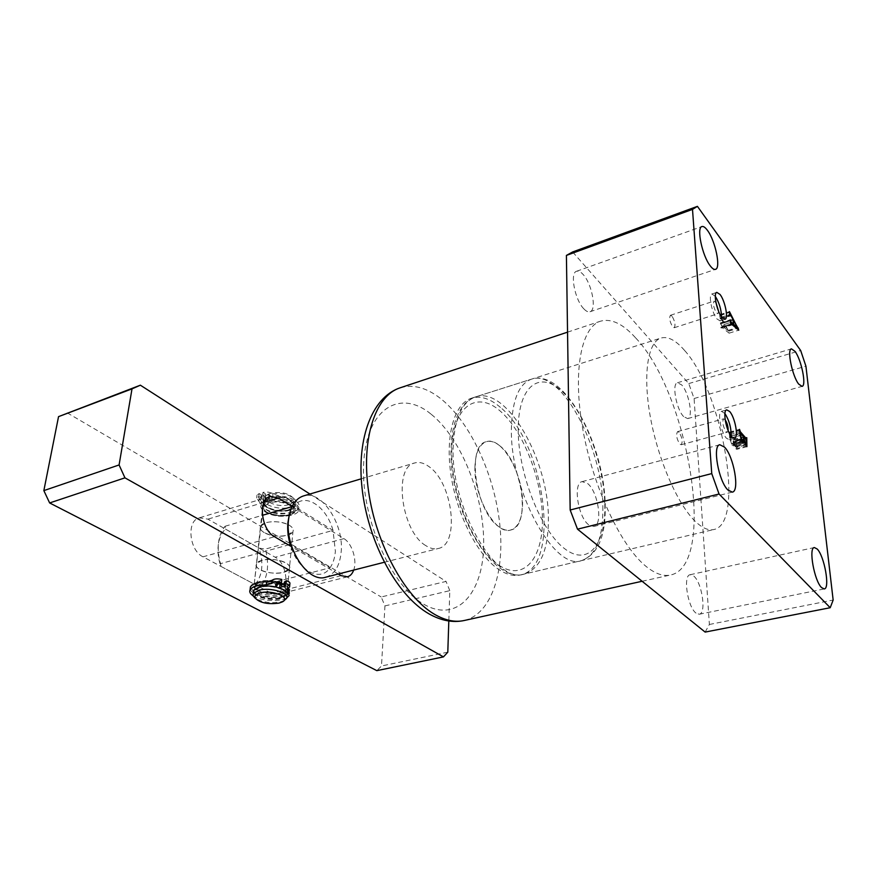 <?xml version="1.0" encoding="UTF-8"?>
<svg xmlns="http://www.w3.org/2000/svg" width="877" height="877" viewBox="0 0 877 877"><rect width="100%" height="100%" fill="white"/><g stroke="black" fill="none" stroke-linecap="round" stroke-linejoin="round"><path stroke-width="0.66" stroke-dasharray="4.38 3.29" d="M684.586 350.46C675.871 340.287 668.022 336.143 661.039 338.029C647.73 341.898 642.567 374.863 650.493 417.792C658.342 460.666 678.085 505.316 695.724 521.804C702.543 528.173 708.583 530.749 713.834 529.533C745.625 523.843 722.593 392.03 684.586 350.46M500.471 407.443C490.342 398.673 480.76 395.571 471.749 398.125C454.538 403.288 445.012 435.145 450.975 474.939C456.84 514.689 477.461 555.009 498.235 569.118C506.27 574.578 513.692 576.518 520.5 574.939C561.653 567.123 545.045 443.148 500.471 407.443M715.325 296.338L711.872 293.992C708.145 294.519 711.85 312.936 716.915 318.921L720.028 320.85L721.563 316.904M715.961 302.598L714.064 301.085C712.782 303.705 713.571 307.619 716.432 312.826L717.912 313.747L718.636 311.39M672.034 316.18L670.434 315.281C668.987 317.923 669.732 321.782 672.681 326.847L674.249 327.724C675.707 325.104 674.972 321.256 672.034 316.18M724.906 413.505L721.486 411.346C717.112 411.795 720.949 432.646 726.463 438.248L729.302 439.717L731.133 436.11M725.169 419.798L723.591 418.833C722.034 421.837 722.812 426.058 725.926 431.506L727.274 432.208L728.129 430.563M679.061 432.284L677.592 431.605C675.838 434.608 676.562 438.774 679.774 444.08L681.21 444.738C682.964 441.745 682.251 437.601 679.061 432.284M588.599 524.731C577.877 516.926 572.845 482.788 582.12 481.626L587.689 483.578C598.257 491.865 603.102 525.126 593.806 526.463L588.599 524.731M695.998 613.1C687.535 607.048 682.799 575.137 690.21 574.698L693.674 575.992C702.028 582.427 706.654 613.626 699.232 614.24L695.998 613.1M683.654 416.619C676.32 409.406 671.618 383.49 677.461 382.756L681.67 384.893C688.938 392.392 693.51 417.737 687.678 418.592L683.654 416.619M583.83 308.836C574.83 299.879 569.655 272.67 576.617 271.256C578.469 270.675 580.629 271.738 583.073 274.435C591.975 283.731 596.941 310.25 589.991 311.752C588.237 312.3 586.187 311.324 583.83 308.836M425.685 545.549C401.249 531.385 393.06 466.641 414.733 462.957C419.25 461.719 424.019 462.957 429.05 466.674C452.762 482.657 460.195 544.453 438.314 548.487C434.378 549.462 430.168 548.476 425.685 545.549M499.934 445.911C495.121 441.964 490.616 440.561 486.406 441.712C466.136 444.858 475.509 511.543 498.816 526.682C503.113 529.796 507.081 530.903 510.743 530.004C531.144 526.375 522.571 462.935 499.934 445.911M635.715 337.974C688.96 393.488 717.243 565.698 670.521 575.005C663.231 576.617 654.998 573.679 645.801 566.191C620.806 545.943 593.005 486.954 582.799 429.215C572.451 371.42 581.265 327.011 600.537 321.179C611.236 318.198 622.966 323.799 635.715 337.974M705.141 632.087L709.383 624.468L694.091 398.52L688.763 383.578L572.637 251.962M688.763 383.578L800.657 350.493M694.091 398.52L805.93 366.191M709.383 624.468L833.15 600.032M721.453 325.323L723.624 327.077L723.24 322.374L721.212 318.877L720.445 318L720.379 318.954L720.017 318.494L719.71 314.722L728.721 331.177L729.116 333.172L721.453 327.033L721.124 328.053L720.379 322.911L721.453 325.323L730.398 322.506M723.624 327.077L731.878 324.479M723.24 322.374L732.964 319.305M721.212 318.877L730.958 315.786M720.357 318.636L729.938 315.588M720.379 318.954L730.146 315.852M720.017 318.494L729.785 315.391M719.71 314.722L729.456 311.609M720.072 315.183L729.511 312.168M720.105 315.501L729.532 312.486M720.751 317.375L729.708 314.525M728.721 331.177L736.932 328.623M729.116 333.172L738.807 330.158M721.453 327.033L731.243 323.964M721.091 327.724L730.716 324.709M721.124 328.053L730.925 324.972M720.762 327.592L730.563 324.512M720.379 322.911L730.168 319.82M720.741 323.372L730.212 320.379M720.773 323.799L730.245 320.807M723.974 327.461L727.932 330.465L723.613 323.01L723.974 327.461L732.317 324.841M727.932 330.64L736.231 328.042M723.613 323.01L733.029 320.039M727.932 330.465L737.623 327.439M729.719 438.182L729.226 432.153L730.004 434.488L736.055 441.295L736.559 440.429L736.647 449.375L733.819 443.894L733.172 445.922L732.021 445.297L729.719 438.182L740.035 435.398M729.226 432.153L739.519 429.357M729.532 432.493L739.552 429.774M729.598 433.249L739.618 430.53M730.004 434.488L739.728 431.857M736.055 441.295L745.253 438.84M736.307 440.725L746.524 437.985M736.252 440.09L746.47 437.349M736.559 440.429L746.502 437.766M737.031 446.086L746.963 443.444M735.748 448.827L746.02 446.108M733.819 443.894L743.608 441.284M732.021 445.297L742.348 442.545M733.786 442.359L736.362 447.467L736.187 442.896L733.589 439.958L733.786 442.359L743.773 439.684M729.861 436.56L731.966 443.565L733.062 444.266L733.282 439.618L729.949 435.979L729.861 436.56L739.903 433.841M730.004 438.259L740.045 435.551M730.135 436.088L739.87 433.457M733.282 439.618L743.543 436.867M733.457 441.789L743.729 439.037M731.966 443.565L741.405 441.043M735.584 446.974L745.022 444.464M733.589 439.958L743.575 437.283M736.187 442.896L746.415 440.166M736.592 444.091L746.82 441.372M736.68 445.198L746.919 442.479M264.174 532.58C260.853 530.574 259.636 528.469 260.524 526.299C262.376 521.201 278.941 520.061 287.777 524.457C280.618 521.552 273.372 520.949 266.049 522.648L260.524 526.299L262.727 506.161L268.417 502.368C279.467 498.816 298.432 505.459 294.88 511.488L289.026 515.336C278.097 518.767 259.252 512.311 262.727 506.161L268.219 502.433C279.193 498.75 298.465 505.404 294.88 511.488L292.052 514.163L289.235 515.281C277.362 517.309 268.581 515.336 262.903 509.351L254.144 584.827L259.965 581.407C271.322 578.195 290.967 584.301 287.371 589.772L281.385 593.258C270.149 596.338 250.647 590.418 254.144 584.827C250.614 590.462 270.423 596.404 281.594 593.203L287.371 589.772L287.382 587.316C285.606 582.372 268.965 578.798 259.756 581.462L256.468 582.701L254.144 584.827L256.435 563.747C258.386 558.441 277.647 557.871 285.836 562.913C289.07 564.821 290.254 566.783 289.388 568.8C287.382 574.084 268.548 574.698 260.184 569.765C256.808 567.836 255.558 565.829 256.435 563.747C252.927 569.535 272.55 575.619 283.633 572.33L289.388 568.8C293.006 563.122 273.229 556.862 262.026 560.271L256.435 563.747L260.524 526.299C257.016 532.35 276.332 538.686 287.272 535.222L292.962 531.528C290.956 537.064 272.385 537.722 264.174 532.58M288.248 524.687L289.498 525.378C292.677 527.373 293.828 529.423 292.962 531.528L287.371 589.772L292.962 531.528C293.905 529.116 292.337 526.836 288.248 524.687M255.097 584.597L261.456 585.551C268 576.123 269.294 563.966 265.325 549.101L259.066 548.114C263.845 563.451 262.519 575.608 255.097 584.597L220.894 566.367C218.34 559.066 217.463 551.907 218.285 544.88C219.228 537.941 221.618 532.679 225.477 529.083L225.137 526.233C221.662 530.256 219.469 535.65 218.57 542.446C217.759 549.287 218.406 556.358 220.522 563.648L288.544 544.924M288.982 516.476L293.916 506.084L333.019 530.399L335.376 551.271C334.817 558.024 333.041 563.527 330.026 567.781C320.248 582.964 297.325 570.379 290.21 544.464M225.137 526.233L262.398 515.314M292.008 506.643L293.916 506.084C304.768 491.887 326.474 506.193 333.019 530.399L265.325 549.101M325.707 577.219C334.663 574.292 339.816 565.862 341.164 551.929C344.102 523.975 321.453 489.607 303.31 495.987M474.961 466.454C473.481 496.612 495.933 535.584 510.743 530.004C518.318 527.362 522.253 518.636 522.571 503.826C523.394 474.161 501.776 436.099 486.406 441.712C479.412 444.19 475.597 452.433 474.961 466.454M261.456 585.551L330.026 567.781L291.285 545.099M220.522 563.648L220.894 566.367M225.477 529.083L259.066 548.114M288.741 504.67C276.704 508.539 258.057 499.046 268.439 494.135L270.796 493.214C281.1 491.46 288.708 493.181 293.631 498.377C294.891 501.151 293.258 503.245 288.741 504.67M269.294 494.19L266.597 495.242L263.615 498.015C260.14 504.22 278.919 510.732 289.816 507.268L295.659 503.376L295.428 500.087C289.805 494.157 281.1 492.194 269.294 494.19M284.334 600.493L280.53 601.896C270.73 603.529 262.289 602.313 255.218 598.246M280.07 598.191C269.656 601.03 251.567 595.571 254.801 590.451L260.206 587.305C270.719 584.367 288.939 589.969 285.606 594.99L280.07 598.191M285.409 586.253L286.132 589.596L280.596 592.819C270.204 595.68 252.159 590.188 255.393 585.025L260.787 581.857C271.212 580.223 279.412 581.681 285.387 586.231M288.27 514.854C278.152 518.033 260.721 512.058 263.933 506.369L269.206 502.872C279.423 499.583 296.963 505.711 293.685 511.302L288.27 514.854M288.763 509.822C278.667 513.023 261.269 507.016 264.481 501.304L269.754 497.774C279.949 494.464 297.446 500.635 294.168 506.248L288.763 509.822M289.52 510.304C278.612 513.758 259.811 507.268 263.275 501.085L268.965 497.281C279.993 493.696 298.914 500.372 295.374 506.435L289.52 510.304M286.856 595.165L280.859 598.618C271.19 601.194 254.231 597.27 253.343 592.161M290.693 514.262L293.861 513.012C307.005 506.873 282.712 494.584 267.068 499.791C261.565 501.633 259.581 504.231 261.116 507.597C263.889 513.538 280.991 517.342 290.693 514.262M289.509 589.914C289.936 592.523 287.678 594.507 282.745 595.834C267.551 600.197 242.458 590.002 254.451 584.049L261.149 582.054M268.537 581.67L280.125 583.49M281.583 583.972L288.423 587.963M309.91 494.036L446.042 581.429L381.199 596.974L384.948 605.908L381.495 665.983L376.836 670.642M384.948 605.908L449.802 590.649L448.816 620.993M447.796 652.181L381.495 665.983M67.222 412.859L381.199 596.974M202.993 556.829C189.103 550.394 186.362 520.598 199.265 517.847L207.915 519.14L275.17 557.246C287.689 563.462 290.035 592.172 278.064 594.343L271.486 593.334L202.993 556.829L274.523 536.735M338.303 574.007L291.855 546.864M292.096 506.457L343.905 538.621C352.083 543.312 357.388 560.425 353.683 570.083M449.802 590.649L446.042 581.429M275.279 586.812L275.444 583.797C267.222 582.405 260.94 582.964 256.577 585.463L255.174 586.965C251.206 593.323 277.11 598.695 284.422 593.115L285.946 591.526C286.878 589.158 284.893 586.998 279.982 585.058M275.126 586.91C266.904 585.529 260.601 586.077 256.237 588.566L254.845 590.068C250.866 596.393 276.803 601.743 284.115 596.196L285.65 594.606C286.582 592.249 284.587 590.1 279.675 588.171L279.697 587.963M284.17 583.896L285.672 583.271L284.345 582.076M289.87 583.874L287.294 585.957L288.248 588.05L288.577 584.926M286.757 597.884C280.081 602.214 260.59 601.03 253.102 595.812M289.399 592.523L287.448 594.562C279.456 600.613 251.337 596.47 250.175 588.982M277.285 583.742L277.417 582.438L275.444 583.797M279.489 583.939L279.796 580.804L276.08 581.243L277.417 582.438M281.791 579.434L279.796 580.804M271.541 497.708C278.864 496.656 285.343 497.676 290.978 500.756C293.883 502.653 294.935 504.604 294.135 506.61C292.271 511.883 275.257 512.53 267.759 507.63C264.733 505.722 263.626 503.738 264.437 501.666L267.77 498.838L265.095 497.193L261.587 496.777L261.039 495.779L261.861 495.22L259.164 493.554L256.983 495.067L261.335 501.491C260.305 504.132 261.708 506.654 265.556 509.066C275.071 515.248 296.59 514.415 298.947 507.75C299.956 505.218 298.64 502.762 294.99 500.361C290.813 497.862 285.518 496.404 279.094 495.976L272.977 494.003C270.16 492.118 266.816 491.591 262.957 492.403L265.654 494.069C268.11 493.784 269.458 494.255 269.71 495.483L268.877 496.053L271.541 497.708L271.234 500.614C278.568 499.572 285.058 500.592 290.693 503.661C293.609 505.547 294.661 507.498 293.85 509.493C291.997 514.744 274.961 515.391 267.452 510.513C264.415 508.605 263.308 506.621 264.13 504.56L267.452 501.743L264.777 500.109L261.269 499.693L260.721 498.695L261.543 498.136L258.836 496.481L256.654 497.983L261.017 504.396C259.987 507.016 261.39 509.526 265.249 511.938C274.775 518.099 296.316 517.277 298.673 510.622C299.682 508.112 298.366 505.656 294.705 503.266C290.528 500.778 285.222 499.32 278.787 498.892L272.67 496.919C269.853 495.045 266.498 494.518 262.64 495.33L265.336 496.996C267.792 496.711 269.151 497.171 269.392 498.399L268.559 498.969L271.234 500.614M265.095 497.193L264.777 500.109M259.164 493.554L258.836 496.481M268.877 496.053L268.559 498.969M265.654 494.069L265.336 496.996M262.957 492.403L262.64 495.33M261.861 495.22L261.543 498.136M267.77 498.838L267.452 501.743M464.185 620.51C491.482 614.152 505.053 571.793 499.693 523.536C494.365 475.191 471.179 424.051 442.381 399.989C427.713 387.897 413.593 383.852 400.033 387.853M431.287 414.328C461.719 438.906 484.619 497.259 483.655 545.275C483.095 593.444 456.72 623.909 423.185 603.869C389.585 584.663 359.603 513.769 363.845 460.546C367.606 407.071 400.997 389.07 431.287 414.328M602.85 506.248C603.332 537.217 596.239 555.338 581.561 560.6C554.407 571.442 509.351 489.552 511.423 427.592C512.289 399.857 518.987 383.698 531.528 379.149C560.874 368.537 602.411 446.404 602.85 506.248M518.23 428.502C517.616 472.089 540.769 531.078 564.722 548.772C588.675 567.145 606.204 543.696 604.79 503.453C603.672 463.385 585.058 413.352 562.771 392.041C540.539 370.149 518.493 384.663 518.23 428.502M542.435 519.425C542.863 558.89 523.405 582.24 498.289 564.81C473.163 548.059 450.044 490.988 451.83 448.3C453.256 405.371 477.187 390.418 500.416 411.236C523.712 431.495 542.337 480.147 542.435 519.425M453.234 445.012C449.627 505.843 495.384 585.145 524.468 574.007C540.188 568.548 548.158 550.603 548.388 520.149C549.364 461.28 506.983 385.639 475.63 396.886C462.245 401.71 454.779 417.748 453.234 445.012M264.01 502.368L207.915 519.14M341.109 575.652L289.081 588.873M288.961 588.895L271.486 593.334M343.905 538.621L275.17 557.246M287.766 588.303L287.831 587.656M261.456 501.26L261.138 504.165M279.094 495.976L278.787 498.892M272.977 494.003L272.67 496.919M259.241 498.147L258.923 501.052M471.749 398.125L661.039 338.029M711.872 293.992L716.816 292.37M670.434 315.281L714.064 301.085M721.486 411.346L726.704 409.877M677.592 431.605L723.591 418.833M582.12 481.626L719.82 444.738M690.21 574.698L814.338 547.533M677.461 382.756L791.449 348.86M576.617 271.256L701.918 226.551M361.236 478.82L414.733 462.957M642.117 581.265L670.521 575.005M567.54 332.153L600.537 321.179M384.258 562.278L438.314 548.487M589.991 311.752L715.489 269.349M687.678 418.592L802.049 386.362M699.232 614.24L824.248 588.938M593.806 526.463L732.328 492.129M681.21 444.738L727.274 432.208M729.302 439.717L734.531 438.314M674.249 327.724L717.912 313.747M720.028 320.85L724.983 319.283M520.5 574.939L713.834 529.533M729.752 315.04L720.445 318M730.53 324.084L721.245 327M745.373 438.971L736.231 441.416M746.908 446.667L736.647 449.375M743.477 443.181L733.172 445.922M739.859 433.304L729.949 435.979M741.876 441.92L733.062 444.266M745.318 445.088L736.362 447.467M581.561 560.6C598.037 554.461 605.919 535.858 605.196 504.768C604.461 445.626 564.799 368.351 531.528 379.149L475.63 396.886C470.96 398.41 466.827 401.348 463.242 405.711C456.007 414.985 451.984 428.568 451.162 446.448C447.599 506.665 491.997 584.981 524.468 574.007L581.561 560.6M268.439 494.135L266.597 495.242M254.801 590.451L255.393 585.025M263.933 506.369L264.481 501.304M263.275 501.085L263.615 498.015M286.538 598.454L286.724 596.513M295.374 506.435L295.659 503.376M293.685 511.302L294.168 506.248M285.606 594.99L286.132 589.596M282.35 601.885L283.49 601.085M293.631 498.377L295.428 500.087M292.052 514.163L293.861 513.012M287.382 587.316L289.004 588.96M270.149 496.514L199.265 517.847M347.435 576.803L278.064 594.343M256.468 582.701L254.451 584.049M262.903 509.351L261.116 507.597M254.845 590.068L255.174 586.965M289.574 586.987L289.651 586.176M289.103 595.604L289.322 593.323M275.762 584.378L276.08 581.243M286.987 589.07L287.294 585.957M285.398 586.077L285.672 583.271M285.65 594.606L285.946 591.526M294.135 506.61L293.85 509.493M256.983 495.067L256.654 497.983M298.947 507.75L298.673 510.622M261.335 501.491L261.017 504.396M269.71 495.483L269.392 498.399M261.489 501.184L261.171 504.089M261.039 495.779L260.721 498.695M264.437 501.666L264.13 504.56"/><path stroke-width="1.32" d="M720.006 294.42L716.816 292.37C713.111 292.885 716.849 311.335 721.892 317.342L724.983 319.283C728.666 318.713 725.016 300.57 720.006 294.42M729.631 411.466L726.704 409.877C722.374 410.315 726.222 431.21 731.714 436.823L734.531 438.314C738.851 437.798 735.079 417.266 729.631 411.466M724.534 447.117L719.82 444.738C712.223 445.373 718.559 481.265 727.921 490.024L732.328 492.129C739.914 491.263 733.786 456.391 724.534 447.117M817.221 549.035L814.338 547.533C808.353 547.588 814.284 580.903 821.563 587.601L824.248 588.938C830.223 588.653 824.424 556.139 817.221 549.035M794.99 351.348L791.449 348.86C786.757 349.199 792.26 376.156 798.673 384.071L802.049 386.362C806.719 385.869 801.37 359.548 794.99 351.348M707.432 230.344C705.251 227.362 703.409 226.102 701.918 226.551C696.272 227.428 702.258 255.909 710.238 265.863C712.332 268.614 714.075 269.776 715.489 269.349C721.102 268.34 715.347 240.649 707.432 230.344M731.232 322.243L733.38 324.008L732.964 319.305L730.958 315.786L730.201 314.898L730.146 315.852L729.785 315.391L729.456 311.609L738.807 330.158L731.243 323.964L730.925 324.972L730.168 319.82L731.232 322.243L730.398 322.506M800.657 350.493L697.423 206.358L692.501 209.384L711.751 473.591L719.052 494.014L830.212 607.728L833.15 600.032L805.93 366.191L800.657 350.493M740.035 435.398L739.519 429.357L740.298 431.703L746.272 438.566L746.765 437.689L746.908 446.667L744.091 441.153L743.477 443.181L742.348 442.545L740.035 435.398M830.212 607.728L705.141 632.087L577.515 529.171L570.171 510.008L566.41 255.415L572.637 251.962L697.423 206.358M577.515 529.171L719.052 494.014M570.171 510.008L711.751 473.591M566.41 255.415L692.501 209.384M728.129 430.563C728.239 426.682 727.241 423.087 725.169 419.798M731.133 436.11C731.308 427.954 729.236 420.423 724.906 413.505M718.636 311.39L715.961 302.598M721.563 316.904C721.289 309.471 719.217 302.62 715.325 296.338M731.878 324.479L733.38 324.008M729.708 314.525L730.497 314.284M736.932 328.623L738.412 328.162M733.72 324.402L737.623 327.439L733.336 319.941L733.72 324.402L732.317 324.841M736.231 328.042L737.623 327.614M739.728 431.857L740.298 431.703M745.253 438.84L746.272 438.566M740.166 433.775L742.282 440.813L743.356 441.526L743.543 436.867L740.429 433.304L739.903 433.841M741.405 441.043L742.282 440.813M744.047 439.618L746.612 444.749L746.415 440.166L743.839 437.206L743.773 439.684M745.022 444.464L745.845 444.244M291.285 545.099L290.21 544.464C288.029 536.921 287.272 529.642 287.919 522.615L288.982 516.476M262.398 515.314L292.008 506.643M361.236 478.82L303.31 495.987C295.078 498.816 290.144 506.807 288.511 519.984C284.861 548.311 308.178 583.326 325.707 577.219L384.258 562.278M288.544 544.924L290.21 544.464M260.195 592.874C255.952 594.014 254.231 595.691 255.032 597.895C259.713 602.85 267.715 604.582 279.029 603.102L282.35 601.885C291.438 597.478 272.287 589.541 260.195 592.874M255.218 598.246L253.157 595.932L253.19 593.554L259.033 590.166C270.423 587.009 290.144 593.049 286.538 598.454L283.49 601.085M253.343 592.161L253.552 590.254L259.384 586.856C270.763 583.676 290.451 589.728 286.856 595.165L286.724 596.513M261.149 582.054L268.537 581.67M280.125 583.49L281.583 583.972M288.423 587.963L289.509 589.914M448.816 620.993L447.796 652.181L443.455 656.895L124.951 477.844L49.638 502.949L43.85 490.616L58.54 416.641L140.375 385.189L309.91 494.036M443.455 656.895L376.836 670.642L49.638 502.949M43.85 490.616L119.086 464.953L132.01 388.873L58.54 416.641M353.683 570.083C352.346 573.777 350.263 576.025 347.435 576.803L341.109 575.652L338.303 574.007M291.855 546.864L274.523 536.735C261.006 529.829 257.761 499.057 270.149 496.514L278.502 498.026L292.096 506.457M140.375 385.189L132.01 388.873M119.086 464.953L124.951 477.844M279.884 588.028L281.66 586.823L281.966 583.709L284.17 583.896M281.66 586.823L285.376 586.384L284.049 585.2L284.345 582.076L286.351 580.717C289.125 581.583 290.298 582.635 289.87 583.874L289.651 586.176M284.049 585.2L286.045 583.852C288.829 584.707 290.002 585.759 289.574 586.987L288.281 588.028L289.322 593.323M286.045 583.852L286.351 580.717M288.281 588.028L286.987 589.07L289.103 595.604L286.757 597.884M253.102 595.812C250.164 593.85 249.156 591.854 250.088 589.848L251.831 587.974C254.944 585.935 259.778 584.904 266.323 584.893L271.749 583.446C273.767 581.889 277.011 581.594 281.484 582.569L281.791 579.434C277.318 578.458 274.084 578.754 272.067 580.311L266.652 581.769C260.107 581.78 255.284 582.81 252.17 584.871L250.427 586.746L250.175 588.982M281.484 582.569L279.489 583.939L275.762 584.378L277.099 585.562L277.285 583.742M279.697 587.963L279.982 585.058L281.966 583.709M277.099 585.562L275.279 586.812M434.181 614.108C444.924 620.412 454.922 622.549 464.185 620.51C452.861 622.911 441.175 620.708 429.105 613.922C397.478 595.976 369.645 544.683 362.65 493.038C355.656 441.613 370.807 397.61 400.033 387.853C375.586 395.494 360.929 438.193 368.559 491.284C376.047 544.332 404.966 597.007 434.181 614.108M278.502 498.026L264.01 502.368M287.524 590.758L287.766 588.303M266.323 584.893L266.652 581.769M271.749 583.446L272.067 580.311M464.185 620.51L642.117 581.265M400.033 387.853L567.54 332.153M746.459 438.675L745.373 438.971M743.356 441.526L741.876 441.92M746.612 444.749L745.318 445.088M255.032 597.895L253.157 595.932M253.19 593.554L253.552 590.254M250.088 589.848L250.427 586.746"/></g></svg>
